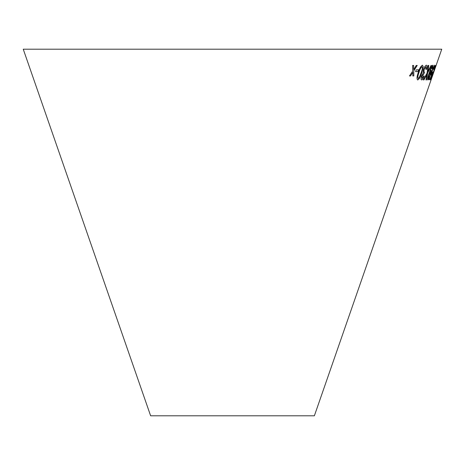 <?xml version="1.0" encoding="UTF-8"?>
<svg xmlns="http://www.w3.org/2000/svg" width="465" height="465" viewBox="0 0 465 465"><rect width="100%" height="100%" fill="white"/><g stroke="black" fill="none" stroke-linecap="round" stroke-linejoin="round"><path stroke-width="0.7" d="M23.25 49.203L441.75 49.203L314.369 415.797L150.631 415.797L23.25 49.203M412.6 65.449L412.757 71.017L409.473 75.946L410.508 75.958L412.856 72.325L412.815 75.946L413.827 75.934L413.769 70.918L417.215 65.437L416.239 65.455L413.67 69.605L413.658 65.46L412.6 65.449M422.127 78.451L422.092 76.196L423.935 73.813L424.51 72.261L424.045 72.459L424.039 69.657L426.01 66.652L425.969 69.471L426.585 69.227C427.318 66.652 427.289 65.309 426.498 65.193C425.487 65.344 424.452 66.844 423.382 69.686L423.127 73.243L421.493 76.155C420.819 78.562 420.877 79.811 421.656 79.904C422.464 79.777 423.324 78.521 424.243 76.15L423.807 75.847L422.022 78.422M421.627 79.893L421.627 79.893C422.429 79.765 423.29 78.509 424.214 76.138L424.243 76.15M424.01 72.447L424.004 69.645L426.091 66.681M422.092 78.44L422.063 76.184L423.935 73.813L424.475 72.249M428.8 65.425L428.125 65.402L427.062 73.11L423.348 79.91L423.941 79.928L426.893 74.447L425.981 79.939L426.521 79.916L427.666 73.005L431.561 65.408L431.026 65.431L427.881 71.587L428.8 65.425M421.86 72.546L423.237 66.693L422.493 65.205C420.831 66.059 419.418 68.506 418.262 72.557C416.803 76.597 416.623 79.056 417.727 79.939C419.331 79.073 420.709 76.609 421.86 72.546L423.237 66.693M417.465 79.881L417.692 79.928C419.302 79.062 420.674 76.597 421.825 72.534M416.181 69.878L415.623 71.662L417.989 71.575L418.547 69.785L416.181 69.878M431.148 70.337L429.933 71.877C430.869 69.058 431.689 67.315 432.398 66.646L432.055 68.93L432.409 68.762C433.142 66.454 433.304 65.263 432.903 65.181C431.846 66.018 430.607 68.611 429.195 72.947C427.788 76.905 427.323 79.248 427.812 79.968C428.445 79.666 429.276 78.027 430.299 75.057C431.264 72.232 431.543 70.657 431.148 70.337M431.857 74.104L430.421 77.998L429.631 77.986L429.044 79.684L430.009 79.689L432.729 72.249L431.805 73.453L432.508 70.163L434.147 66.64L433.816 69.198C434.676 66.594 434.955 65.257 434.653 65.181L432.171 70.308C431.224 73.168 430.904 74.737 431.2 75.022L431.822 74.092L431.165 75.01M431.747 76.737L435.635 65.408M434.473 69.826L433.857 71.616L434.473 69.826M433.955 71.523L434.572 69.733M430.549 79.928L432.107 76.301M432.072 76.289L432.665 74.574M429.009 79.666L430.009 79.689M429.974 79.678L432.729 72.249M432.508 70.163L431.805 73.453M432.473 70.151L434.147 66.64M433.514 69.355L433.816 69.198M433.781 69.186C434.641 66.582 434.92 65.245 434.618 65.164M427.777 79.957C428.416 79.654 429.242 78.015 430.265 75.045C431.229 72.22 431.508 70.645 431.119 70.325M429.933 71.877L429.811 72.238M429.898 71.866C430.834 69.047 431.654 67.303 432.363 66.629L432.398 66.646M432.02 68.919L432.409 68.762M432.374 68.75C433.107 66.443 433.27 65.251 432.869 65.17M428.271 78.498L428.823 75.15L430.532 71.906L430.003 75.01L428.271 78.498L428.858 75.161L430.532 71.906M415.594 71.651L417.989 71.575M417.959 71.564L418.517 69.773M423.202 66.681L422.458 65.193M418.099 78.44L418.209 78.475C417.593 77.498 417.855 75.528 418.988 72.569C419.767 69.628 420.779 67.663 422.022 66.664L422.022 66.664C422.598 67.652 422.325 69.616 421.191 72.563L419.279 77.44L418.209 78.475M418.175 78.463C417.564 77.486 417.826 75.516 418.959 72.557C419.732 69.616 420.744 67.652 421.988 66.652M427.881 71.587L428.765 65.414M423.313 79.899L423.941 79.928M423.911 79.916L426.893 74.447M425.952 79.922L426.521 79.916M426.486 79.904L427.666 73.005M427.631 72.993L431.526 65.396M424.214 76.138L423.772 75.836M425.934 69.459L426.585 69.227M426.55 69.209C427.283 66.64 427.254 65.298 426.463 65.181M409.444 75.929L410.508 75.958M410.473 75.94L412.856 72.325M412.786 75.934L413.827 75.934M413.792 75.917L413.769 70.918M413.734 70.907L417.186 65.425M413.629 65.449L413.67 69.605"/></g></svg>
